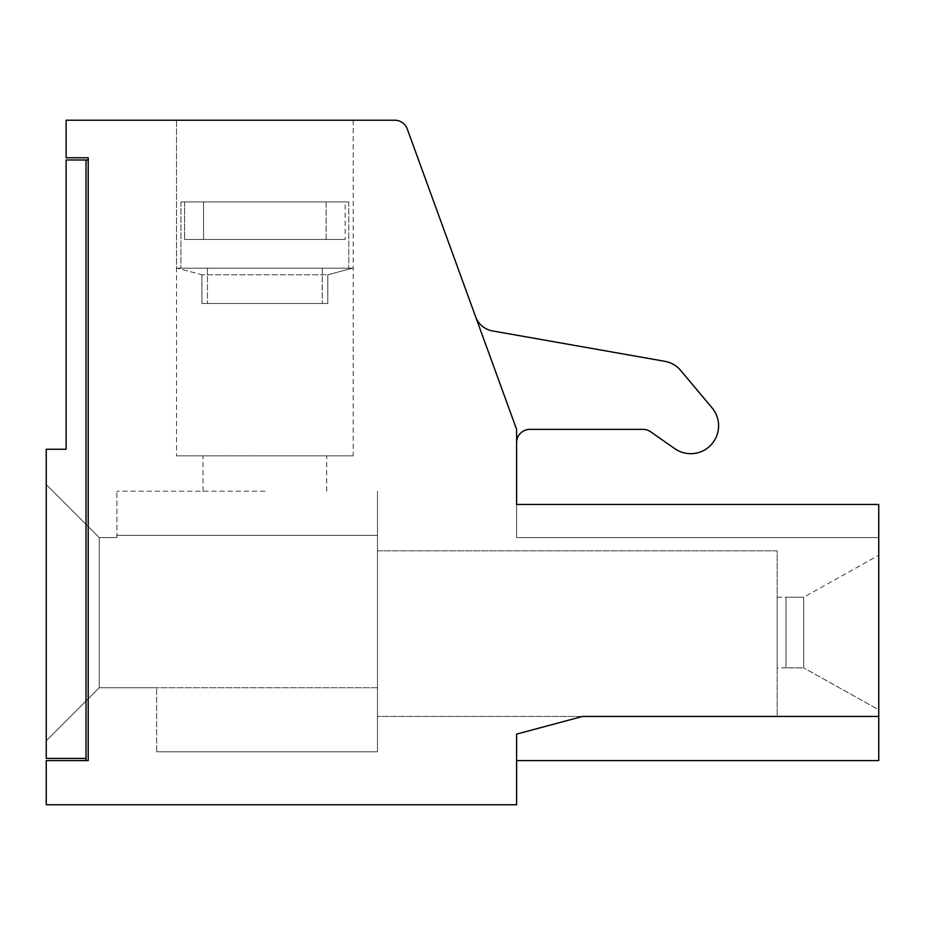 <?xml version="1.0" encoding="UTF-8"?>
<svg xmlns="http://www.w3.org/2000/svg" width="925" height="925" viewBox="0 0 925 925"><rect width="100%" height="100%" fill="white"/><g stroke="black" fill="none" stroke-linecap="round" stroke-linejoin="round"><path stroke-width="0.69" stroke-dasharray="4.62 3.47" d="M86.002 758.407L86.002 760.604L86.002 758.407L46.25 758.407L46.25 449.249L66.126 449.249L66.126 159.979L86.002 159.979L86.002 758.407L86.002 159.979L86.002 758.407L86.002 159.979L88.21 159.979L88.21 760.604L46.25 760.604L46.25 804.773L516.601 804.773L516.601 734.115L582.53 716.447L516.601 734.115L582.53 716.447L878.75 716.447L878.75 504.46L878.75 537.575L878.75 504.46L878.75 537.575L878.75 504.46L878.75 537.575L516.601 537.575L878.75 537.575L516.601 537.575L516.601 442.624A13.251 13.251 0 0 1 529.852 429.373L643.048 429.373A13.251 13.251 0 0 1 650.645 431.778L674.718 448.625A27.877 27.877 0 0 0 712.065 407.867L680.615 370.393A26.501 26.501 0 0 0 664.925 361.328L492.516 330.93A22.084 22.084 0 0 1 475.6 316.732L407.254 128.945A13.251 13.251 0 0 0 394.802 120.227L66.126 120.227L66.126 157.77L88.21 157.77L88.21 760.604L86.002 760.604L88.21 760.604L86.002 760.604L86.002 159.979L88.21 159.979L88.21 760.604L88.21 159.979L88.21 760.604L86.002 760.604M176.536 120.227L353.188 120.227L176.536 120.227L353.188 120.227L176.536 120.227L353.188 120.227L176.536 120.227L176.536 268.181L353.188 268.181L176.536 268.181L353.188 268.181L176.536 268.181L176.536 120.227L176.536 455.875L353.188 455.875L176.536 455.875M264.862 491.21L116.908 491.21L264.862 491.21M156.66 751.782L377.481 751.782L377.481 491.21L377.481 751.782L156.66 751.782L156.66 687.737L99.252 687.737L46.25 740.74L46.25 484.584L99.252 537.575L99.252 687.737L46.25 740.74L46.25 484.584L99.252 537.575L99.252 687.737L46.25 740.74L46.25 484.584L46.25 740.74L46.25 484.584L46.25 740.74L99.252 687.737L99.252 537.575L99.252 687.737L46.25 740.74L99.252 687.737L99.252 537.575L46.25 484.584L99.252 537.575L99.252 687.737L156.66 687.737L156.66 751.782M116.908 537.575L99.252 537.575L46.25 484.584L99.252 537.575L116.908 537.575L116.908 535.367L116.908 537.575L99.252 537.575L116.908 537.575L99.252 537.575L116.908 537.575L116.908 535.367L377.481 535.367L116.908 535.367L116.908 537.575L116.908 491.21L116.908 537.575M377.481 550.826L377.481 716.447L777.173 716.447L777.173 550.826L377.481 550.826L377.481 716.447L777.173 716.447L777.173 550.826L377.481 550.826M516.601 504.46L878.75 504.46L878.75 537.575L516.601 537.575L516.601 504.46L878.75 504.46L516.601 504.46L878.75 504.46L516.601 504.46L516.601 537.575L516.601 504.46L878.75 504.46L516.601 504.46L516.601 537.575L878.75 537.575L516.601 537.575L516.601 504.46M878.75 716.447L582.53 716.447L516.601 734.115L516.601 760.604L516.601 734.115L516.601 760.604L516.601 734.115L582.53 716.447L516.601 734.115L516.601 760.604L516.601 734.115L582.53 716.447L878.75 716.447L582.53 716.447L878.75 716.447L878.75 760.604L878.75 716.447L582.53 716.447L878.75 716.447L878.75 760.604L878.75 716.447L878.75 760.604L516.601 760.604L878.75 760.604M516.601 442.624L516.601 429.373L516.601 442.624A13.251 13.251 0 0 1 529.852 429.373L643.048 429.373A13.251 13.251 0 0 1 650.645 431.778A13.251 13.251 0 0 0 643.048 429.373L529.852 429.373A13.251 13.251 0 0 0 516.601 442.624L516.601 429.373L475.6 316.732A22.084 22.084 0 0 0 492.516 330.93L664.925 361.328L492.516 330.93A22.084 22.084 0 0 1 475.6 316.732L516.601 429.373L475.6 316.732M680.615 370.393A26.501 26.501 0 0 0 664.925 361.328A26.501 26.501 0 0 1 680.615 370.393L712.065 407.867A27.877 27.877 0 0 1 674.718 448.625A27.877 27.877 0 0 0 712.065 407.867M650.645 431.778L674.718 448.625M377.481 687.737L377.481 535.367L116.908 535.367L377.481 535.367L377.481 687.737L99.252 687.737L377.481 687.737L99.252 687.737L377.481 687.737L377.481 535.367L377.481 687.737M352.517 268.181L177.207 268.181L352.517 268.181L177.207 268.181L352.517 268.181L327.797 274.806L201.927 274.806L327.797 274.806L327.797 303.504L201.927 303.504L327.797 303.504L201.927 303.504L327.797 303.504L327.797 274.806L352.517 268.181M326.155 201.927L180.953 201.927L326.155 201.927L326.155 239.471L184.584 239.471L345.141 239.471L184.584 239.471L345.141 239.471L326.155 239.471L326.155 201.927L184.584 201.927L184.584 239.471L184.584 201.927L180.953 201.927L326.155 201.927M203.569 201.927L348.771 201.927L203.569 201.927L203.569 239.471L203.569 201.927L345.141 201.927L345.141 239.471L345.141 201.927L348.771 201.927L203.569 201.927M222.913 268.181L348.771 268.181L222.913 268.181M236.153 268.181L322.282 268.181L236.153 268.181M777.173 667.862L777.173 597.203L777.173 667.862L803.675 667.862L786.007 667.862L786.007 597.203L786.007 667.862L786.007 597.203L786.007 667.862L803.675 667.862L803.675 597.203L803.675 667.862L803.675 597.203L803.675 667.862L803.675 597.203L803.675 667.862L878.75 709.822L878.75 555.243L878.75 709.822L878.75 555.243L878.75 709.822L878.75 555.243L878.75 709.822L803.675 667.862L878.75 709.822M264.862 303.504L322.282 303.504L264.862 303.504M88.21 159.979L86.002 159.979M326.698 491.21L326.698 455.875M203.037 491.21L203.037 455.875M353.188 120.227L353.188 455.875M180.953 201.927L180.953 268.181L180.953 201.927M348.771 201.927L348.771 268.181L348.771 201.927M207.454 268.181L207.454 303.504L207.454 268.181M322.282 268.181L322.282 303.504L322.282 268.181M201.927 274.806L201.927 303.504L201.927 274.806L177.207 268.181L201.927 274.806M777.173 597.203L803.675 597.203L786.007 597.203L803.675 597.203L878.75 555.243"/><path stroke-width="1.39" d="M878.75 716.447L878.75 504.46L516.601 504.46L516.601 429.373L407.254 128.945A13.251 13.251 0 0 0 394.802 120.227L66.126 120.227L66.126 157.77L88.21 157.77L88.21 760.604L46.25 760.604L46.25 804.773L516.601 804.773L516.601 734.115L582.53 716.447L878.75 716.447L878.75 760.604L516.601 760.604M516.601 442.624A13.251 13.251 0 0 1 529.852 429.373L643.048 429.373A13.251 13.251 0 0 1 650.645 431.778L674.718 448.625A27.877 27.877 0 0 0 712.065 407.867L680.615 370.393A26.501 26.501 0 0 0 664.925 361.328L492.516 330.93A22.084 22.084 0 0 1 475.6 316.732M46.25 449.249L46.25 758.407L86.002 758.407L86.002 159.979L66.126 159.979L66.126 449.249L46.25 449.249M86.002 760.604L86.002 758.407M88.21 159.979L86.002 159.979M650.645 431.778L674.718 448.625M712.065 407.867L680.615 370.393"/></g></svg>
